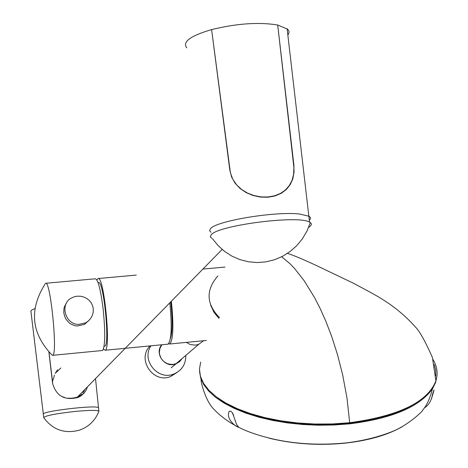 <?xml version="1.0" encoding="UTF-8"?>
<svg xmlns="http://www.w3.org/2000/svg" width="468" height="468" viewBox="0 0 468 468"><rect width="100%" height="100%" fill="white"/><g stroke="black" fill="none" stroke-linecap="round" stroke-linejoin="round"><path stroke-width="0.7" d="M151 345.811C140.962 359.968 157.804 380.817 173.786 374.02C181.865 370.486 185.872 364.279 185.802 355.393M150.146 345.893C136.469 358.985 153.135 383.982 170.598 376.541L177.126 372.388M104.089 346.221L104.692 346.273C110.22 345.729 103.58 279.057 98.35 282.543L98.087 282.69M167.526 344.208L168.053 344.161C171.534 340.16 172.119 326.383 169.814 302.825M103.428 349.052L105.113 350.251C111.326 349.631 103.855 274.64 97.982 278.554L96.911 280.028M54.382 375.125L53.352 379.349L52.27 379.542L48.976 352.164M60.887 367.971L55.189 373.37L57.628 369.796M59.816 395.337L59.489 395.115M65.38 397.812L61.437 396.291M71.785 398.25L67.234 398.204M72.868 398.145L77.162 397.203M77.875 396.612L78.759 396.46L81.906 394.231M211.612 29.589L230.385 172.762L232.748 179.191L236.533 184.766L241.459 189.37L247.309 192.98L253.855 195.525L260.863 196.899L267.959 196.999L274.698 195.77L280.665 193.325L285.591 189.827L289.399 185.439L292.073 180.244L293.594 174.271L293.904 167.661L277.705 25.02C258.839 21.932 236.808 23.453 211.612 29.589L229.8 170.024L231.637 177.132L235.199 183.38L240.119 188.54L246.127 192.594L252.966 195.484L260.372 197.081L267.901 197.256L275.038 195.94L281.309 193.278L286.387 189.458L290.224 184.626L292.781 178.946L294.027 172.399L293.904 165.222L277.705 25.02L287.586 29.133L288.832 30.894L289.089 32.31L287.884 35.316M202.808 340.798L196.905 341.365M186.375 342.383L190.265 344.542L195.361 345.15L198.76 344.325L203.586 340.722M181.824 358.786L178.548 362.314L176.184 363.601L173.546 364.332L171.487 364.473L167.415 363.695L163.818 361.594L161.109 358.412L159.611 354.528L159.372 352.457L159.957 348.373L161.881 344.758M161.682 344.776C154.042 353.814 165.227 368.626 176.056 363.811L179.566 361.694L182.151 358.506M170.364 338.803C172.522 332.637 172.698 320.843 170.896 303.428L170.709 301.907M218.925 318.304L214.022 312.419L210.594 305.095M168.591 343.787L169.714 343.998C173.207 340.025 173.809 326.29 171.516 302.796L171.329 301.275M78.489 324.464L85.726 322.809L88.44 320.913L90.663 318.456L92.272 315.561L93.179 312.39L93.313 309.102L92.664 305.891L91.272 302.936L89.23 300.397L86.65 298.379L83.667 296.975L80.443 296.232L77.138 296.197L73.95 296.876L71.054 298.227C59.84 304.223 65.046 324.131 78.261 324.453L78.489 324.464M89.675 319.685L84.503 324.388L77.068 326.038L74.874 325.705L70.814 324.02L69.024 322.715L66.111 319.357L65.04 317.38L63.823 313.074L63.929 308.687L64.479 306.61L66.503 302.936M45.15 283.76L45.618 283.286C50.187 279.443 57.622 351.257 53.042 355.054L52.755 355.317L51.849 354.914C31.333 333.257 29.004 309.757 44.87 284.415M102.012 350.55L102.796 350.24C105.242 345.132 105.358 331.443 103.147 309.161C100.684 289.651 98.075 279.531 95.308 278.793L45.852 283.263M186.796 47.847C182.075 41.939 190.341 35.849 211.606 29.589M210.969 232.292L209.635 230.695L210.378 228.829C215.379 221.083 275.073 211.091 299.625 214.022L309.266 216.304L310.594 217.971L310.424 218.913L309.342 220.252M211.694 238.329L210.366 236.761L211.109 234.918C217.164 225.418 298.683 214.824 309.582 222.154L310.307 222.575C312.144 223.915 311.577 225.512 308.611 227.36M87.44 386.855L86.346 389.774L84.1 393.143L81.022 395.864L78.203 397.385C64.906 400.83 56.376 396.209 52.615 383.526L48.888 352.076M43.331 414.028L30.888 311.08L31.912 309.91L34.819 308.605M43.7 417.374L43.366 414.344C39.306 411.483 97.157 404.586 98.496 407.768L98.537 408.131M43.735 417.69C44.782 415.795 54.984 413.735 74.348 411.524C88.575 410.173 96.747 410.038 98.877 411.115L98.742 411.659M273.991 195.963L273.879 196.262M85.094 389.247L82.854 393.085M52.527 382.771L52.79 379.449M75.295 397.829L69.299 398.432M424.295 407.967C428.735 405.265 431.519 400.538 432.654 393.781L434.099 390.06L431.426 399.023M228.606 413.273L228.946 411.694L229.806 411.109L231.046 411.419L232.491 412.794L236.615 424.511L238.686 427.149C236.632 427.5 226.986 419.954 228.606 413.273M199.526 371.393L200.667 378.009L203.726 384.591L208.669 391.055L215.397 397.203L223.926 403.012L234.082 408.33L245.653 413.051L258.623 417.128L272.575 420.416L287.375 422.896L302.819 424.511L318.433 425.207L334.123 424.985L349.649 423.838C391.997 418.538 419.615 406.844 432.502 388.744L435.685 382.286L436.989 375.751M217.684 397.876C243.003 417.538 299.619 428.84 349.315 423.271C379.115 419.866 402.152 412.571 418.427 401.38M402.293 426.67C387.761 434.977 368.889 440.446 345.676 443.085C320.112 445.665 295.39 444.22 271.504 438.75M434.205 364.467L435.679 370.176L435.737 375.939M433.011 359.547C437.206 366.52 438.171 373.622 435.895 380.841C427.688 402.024 398.947 415.982 349.672 422.727L332.333 423.955L314.771 424.02L297.432 422.949L280.695 420.796L264.876 417.631L250.281 413.542L237.2 408.646L225.81 403.047L216.333 396.882L208.892 390.277L203.562 383.362L200.415 376.278L199.456 369.147L200.667 362.097M219.439 317.585C206.212 303.948 205.692 290.055 217.877 275.898L217.836 275.933M233.672 415.104L232.461 413.607M345.676 443.091C318.965 445.764 293.319 444.097 268.737 438.083M281.683 256.762L290.207 263.934L294.694 268.644L304.218 280.806L314.578 297.625L320.112 308.418L325.851 321.253L331.683 336.469L337.405 354.329L342.675 374.921L346.981 397.987L349.672 422.727M170.598 376.541L173.786 374.02M136.299 275.09L98.262 278.53M168.053 344.161L105.113 350.251M198.76 344.325L176.184 363.601M171.136 367.83L176.056 363.811M224.973 267.076L202.901 269.071M206.335 340.452L169.714 343.998M85.726 322.809L84.503 324.388M52.755 355.317L102.445 350.509M308.827 216.058L287.118 28.723M212.484 238.733L218.065 245.583L224.622 251.451L232.011 256.183L240.037 259.664L248.508 261.799L257.219 262.542L265.941 261.858L274.47 259.758L282.578 256.3L290.066 251.568L296.747 245.665L302.439 238.75L306.996 230.987L310.307 222.575M309.582 222.154L308.81 216.046M98.877 411.115L95.513 378.618M43.793 417.748C52.96 430.022 64.953 434.128 79.771 430.069C88.99 426.646 95.378 420.352 98.923 411.173M222.136 249.444L76.512 398.005M434.093 390.06L433.772 390.347M201.064 379.168C200.421 379.905 204.516 398.683 212.735 408.026C221.92 418.129 234.047 426.085 249.116 431.894C278.267 442.664 310.647 446.337 346.25 442.904C362.665 440.885 377.705 437.217 391.371 431.9C408.886 425.125 423.745 410.108 422.616 410.214C426.64 405.686 429.94 398.531 432.502 388.744M435.895 380.841L432.397 357.441C425.236 341.271 419.615 331.168 415.531 327.138C406.054 316.479 395.191 307.324 382.935 299.666C378.957 296.981 368.889 291.389 352.726 282.888L316.801 265.713C302.96 259.266 293.179 255.165 287.463 253.41M218.527 316.813L215.549 313.747"/></g></svg>
